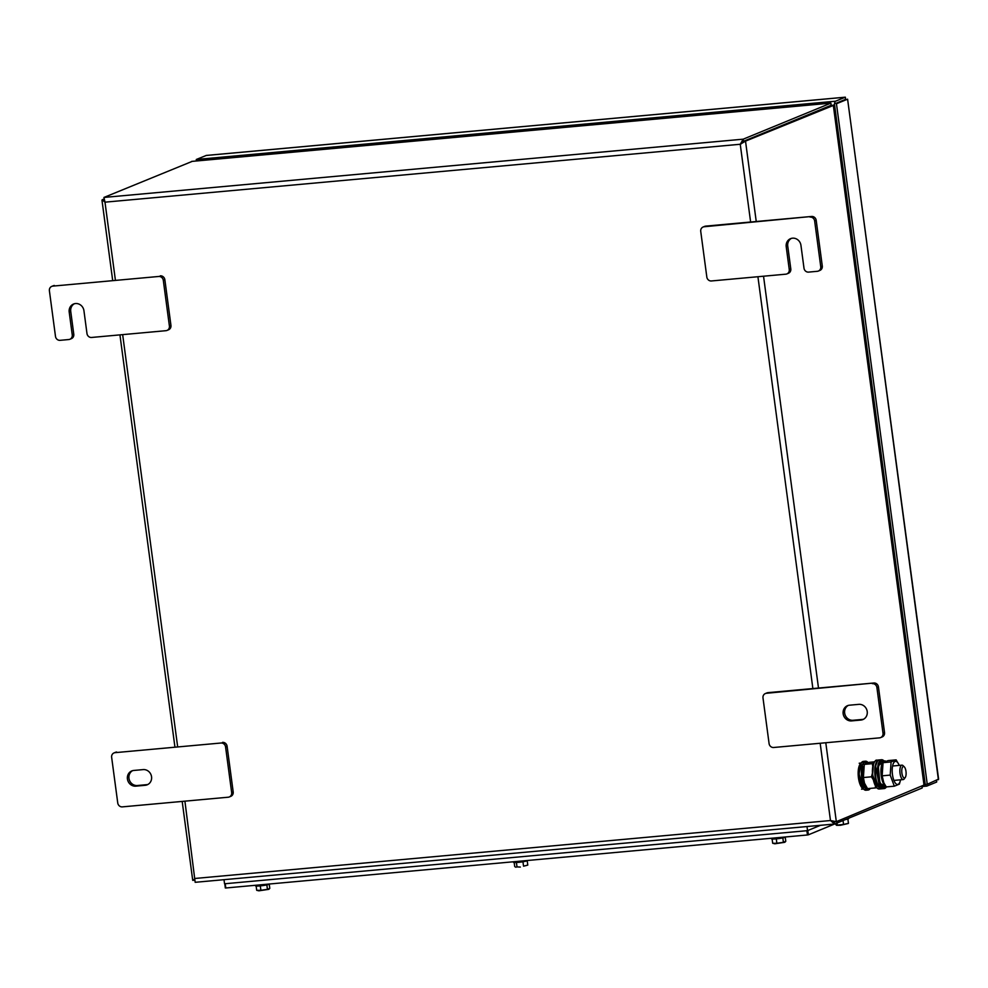 <?xml version="1.0" encoding="UTF-8"?>
<svg xmlns="http://www.w3.org/2000/svg" width="988" height="988" viewBox="0 0 988 988"><rect width="100%" height="100%" fill="white"/><g stroke="black" fill="none" stroke-linecap="round" stroke-linejoin="round"><path stroke-width="1.48" d="M103.641 199.193L102.221 199.774L104.987 202.169L103.95 197.439L743.211 139.172L743.495 141.309L831.106 105.296L830.822 103.16L743.211 139.172L740.247 144.26L745.52 141.136L833.6 105.346L924.274 784.929L836.33 821.67L830.476 820.534L834.588 824.004L922.187 787.992L922.236 786.349M743.495 141.309L741.012 143.952L743.507 141.321L833.279 105.061L924.076 785.596M103.95 197.439L192.203 161.377M921.989 786.46L922.187 787.992M184.917 801.169L195.167 882.309L834.403 824.041L834.304 821.868L832.76 821.312M832.723 821.3L835.762 821.769M750.621 222.016L740.247 144.26L741.506 143.322M103.765 199.638L101.962 200.132L112.644 280.172M820.176 743.26L830.476 820.534L195.229 878.443L193.031 880.308M182.187 801.416L192.722 880.357L194.957 880.147M831.266 105.247L830.871 103.123L191.561 161.427M74.335 303.761A7.966 7.361 -112.3 0 0 70.741 311.43L69.197 312.06A7.966 7.361 -112.3 0 1 73.544 304.032A7.966 7.361 -112.3 0 1 83.943 310.726L86.981 333.549A4.347 4.014 -112.3 0 0 91.575 337.464L165.959 330.684A4.347 4.014 -112.3 0 0 169.405 326.04L163.316 280.382A4.347 4.014 -112.3 0 0 158.722 276.467L52.846 286.112A4.347 4.014 -112.3 0 0 49.4 290.768L55.489 336.414A4.347 4.014 -112.3 0 0 60.083 340.329L68.79 339.539A4.347 4.014 -112.3 0 0 72.248 334.895L73.779 334.265A4.347 4.014 67.7 0 1 71.408 338.637L69.876 339.279M169.405 326.04L170.949 325.398L164.86 279.752L163.316 280.382M158.722 276.467L52.846 286.112M69.197 312.06L72.248 334.895M70.741 311.43L73.779 334.265M51.771 286.384L53.303 285.754A4.347 4.014 67.7 0 1 54.389 285.483M160.266 275.837A4.347 4.014 67.7 0 1 164.86 279.752M170.949 325.398A4.347 4.014 67.7 0 1 168.578 329.782L167.034 330.412M705.728 226.116L704.185 226.746A4.347 4.014 -112.3 0 0 703.11 227.005L704.642 226.376A4.347 4.014 67.7 0 1 705.728 226.116L811.605 216.458A4.347 4.014 67.7 0 1 816.199 220.373L822.288 266.031A4.347 4.014 67.7 0 1 819.917 270.416L818.385 271.045A4.347 4.014 -112.3 0 1 817.298 271.305L808.592 272.108A4.347 4.014 -112.3 0 1 803.997 268.193L800.947 245.357A7.966 7.361 67.7 0 0 790.548 238.664A7.966 7.361 67.7 0 0 786.213 246.704L787.745 246.074A7.966 7.361 67.7 0 1 791.339 238.404M786.213 246.704L789.251 269.526A4.347 4.014 -112.3 0 1 785.806 274.182L711.422 280.963A4.347 4.014 -112.3 0 1 706.828 277.048L700.739 231.39A4.347 4.014 -112.3 0 1 703.11 227.005M704.185 226.746L811.605 216.458M816.199 220.373L814.655 221.003L820.744 266.661L822.288 266.031M789.251 269.526L790.795 268.897L787.745 246.074M790.795 268.897A4.347 4.014 67.7 0 1 788.424 273.281L786.88 273.911M818.385 271.045A4.347 4.014 -112.3 0 0 820.744 266.661M814.655 221.003A4.347 4.014 -112.3 0 0 810.061 217.088M127.427 778.976A7.966 7.361 -112.3 0 0 135.85 786.152L145.224 785.287A7.966 7.361 -112.3 0 0 151.337 775.691A7.966 7.361 -112.3 0 0 143.137 769.603L133.751 770.455A7.966 7.361 -112.3 0 0 127.427 778.976M132.565 770.665A7.966 7.361 -112.3 0 0 137.381 785.522L146.767 784.657A7.966 7.361 -112.3 0 0 147.953 784.447M220.979 743.013L115.102 752.658A4.347 4.014 -112.3 0 0 111.644 757.302L117.745 802.96A4.347 4.014 -112.3 0 0 122.339 806.875L228.216 797.217A4.347 4.014 -112.3 0 0 231.661 792.574L225.573 746.916A4.347 4.014 -112.3 0 0 220.979 743.013L115.102 752.658M231.661 792.574L233.193 791.944L227.104 746.286L225.573 746.916M233.193 791.944A4.347 4.014 67.7 0 1 230.822 796.328L229.29 796.958M114.015 752.918L115.559 752.288A4.347 4.014 67.7 0 1 116.633 752.029M222.51 742.371A4.347 4.014 67.7 0 1 227.104 746.286M863.623 719.202A7.966 7.361 67.7 0 1 862.438 719.425L853.052 720.277A7.966 7.361 67.7 0 1 848.235 705.432M867.217 711.533A7.966 7.361 67.7 0 1 860.894 720.054L851.52 720.907A7.966 7.361 67.7 0 1 847.445 705.704A7.966 7.361 67.7 0 1 849.421 705.21L858.807 704.358A7.966 7.361 67.7 0 1 867.217 711.533M767.972 692.65L766.441 693.28A4.347 4.014 -112.3 0 0 765.354 693.551L766.898 692.921A4.347 4.014 67.7 0 1 767.972 692.65L873.849 683.004A4.347 4.014 67.7 0 1 878.443 686.919L884.532 732.577A4.347 4.014 67.7 0 1 882.161 736.949L880.629 737.591A4.347 4.014 -112.3 0 0 883 733.207L884.532 732.577M766.441 693.28L873.849 683.004M878.443 686.919L876.912 687.549L883 733.207M880.629 737.591A4.347 4.014 -112.3 0 1 879.555 737.851L773.678 747.496A4.347 4.014 -112.3 0 1 769.084 743.581L762.995 697.936A4.347 4.014 -112.3 0 1 765.354 693.551M876.912 687.549A4.347 4.014 -112.3 0 0 872.318 683.634M922.706 773.159L923.718 773.061L925.003 782.706A3.977 1.47 84.8 0 0 925.064 783.138M925.398 784.46A3.977 1.47 84.8 0 0 926.769 786.09A3.977 1.47 84.8 0 0 926.929 786.04L936.661 782.039L936.463 780.508M845.666 99.356L845.333 97.182L835.552 101.208A3.977 1.47 84.8 0 0 834.588 103.888M845.333 97.182L206.307 155.437L196.291 159.488L835.552 101.208M206.035 155.487L845.283 97.207L845.58 99.356L835.836 103.357A1.803 0.667 84.8 0 0 835.762 103.394M936.661 782.039L936.649 780.421M938.6 779.087L927.25 784.287L836.453 103.752L847.593 99.183L938.6 779.087M938.402 779.705L847.593 99.183L836.453 103.752M834.44 103.938L925.25 784.472L927.25 784.287M923.694 772.826L922.669 772.925M834.625 105.271A3.977 1.47 84.8 0 0 834.675 105.716L835.959 115.337L834.946 115.435M196.34 160.97L196.291 159.488M905.255 777.457L904.255 778.877A7.237 2.668 -95.2 0 1 903.254 779.569A7.237 2.668 -95.2 0 1 902.143 779.063A7.237 2.668 -95.2 0 1 899.907 769.701A7.237 2.668 -95.2 0 1 901.945 765.157A7.237 2.668 -95.2 0 1 903.044 765.638A7.237 2.668 -95.2 0 1 903.057 765.651L904.292 766.861A5.792 2.137 -95.2 0 1 904.304 766.873A5.792 2.137 -95.2 0 1 906.058 772.048A5.792 2.137 -95.2 0 1 905.255 777.457A5.792 2.137 -95.2 0 1 903.575 777.593A5.792 2.137 -95.2 0 1 901.785 770.109A5.792 2.137 -95.2 0 1 904.292 766.861M886.15 786.72A13.029 4.792 -95.2 0 1 885.433 786.312A13.029 4.792 -95.2 0 1 880.938 772.208A13.029 4.792 -95.2 0 1 884.668 760.908L881.988 761.155A13.029 4.792 84.8 0 0 878.258 772.455A13.029 4.792 84.8 0 0 882.753 786.559A13.029 4.792 84.8 0 0 884.346 787.103L887.026 786.856A13.029 4.792 -95.2 0 1 886.965 786.856M884.668 760.908A13.029 4.792 -95.2 0 1 885.94 761.242M884.038 760.97L878.258 765.885L879.888 783.262L886.409 786.917M863.154 788.708A13.029 4.792 -95.2 0 1 858.3 776.531A13.029 4.792 -95.2 0 1 860.758 763.489A13.029 4.792 -95.2 0 1 860.844 763.415M868.156 762.637L864.043 762.551C858.189 768.825 864.611 796.365 870.119 788.646L870.329 788.375M864.92 784.237A11.597 4.273 -95.2 0 1 864.796 783.978A11.597 4.273 -95.2 0 1 864.29 782.78A11.597 4.273 -95.2 0 1 863.314 767.762A11.597 4.273 -95.2 0 1 863.438 767.306M874.454 761.847L869.317 762.316L864.29 764.379L863.401 777.544L864.488 783.175L867.526 788.634L875.566 787.905L875.356 785.658M872.812 766.688L872.33 763.65L873.75 763.242M873.293 779.693L871.441 776.803L872.453 773.098M872.33 763.65L864.29 764.379M871.441 776.803L863.401 777.544M876.652 787.597L875.566 787.905M883.68 782.521A11.597 4.273 -95.2 0 1 883.556 782.261A11.597 4.273 -95.2 0 1 882.074 766.058A11.597 4.273 -95.2 0 1 882.21 765.601M882.161 775.827L883.815 782.829L886.285 786.917L894.325 786.189L890.2 775.098L891.09 761.933L896.128 759.871L888.076 760.599L883.05 762.674L882.161 775.827L890.2 775.098M900.55 779.816A11.597 4.273 -95.2 0 1 900.34 780.742A11.597 4.273 -95.2 0 1 898.092 784.349A11.597 4.273 -95.2 0 1 892.46 774.592A11.597 4.273 -95.2 0 1 895.042 761.476A11.597 4.273 -95.2 0 1 898.858 764.527A11.597 4.273 -95.2 0 1 899.228 765.391M900.34 780.742L899.364 784.126L894.325 786.189M891.09 761.933L883.05 762.674M896.128 759.871L898.734 764.267M837.095 131.577L838.12 131.478M837.281 132.997L838.306 132.898M837.478 126.699L836.824 126.909L837.515 126.958M837.663 135.875L838.689 135.776M837.824 137.048L838.812 136.64M838.726 136.072A6.657 0.704 172.4 0 1 837.713 136.196M838.849 136.962L837.824 137.06M850.273 222.559L849.248 222.658M921.656 757.574L920.532 756.907M921.112 753.535L920.1 753.634M920.927 752.103L919.902 752.201M920.915 752.016L919.89 752.09M920.742 750.682L919.717 750.769M908.108 663.763L909.121 663.664M909.281 664.85L908.256 664.949L909.244 664.541M909.17 663.973A6.657 0.704 172.4 0 1 908.145 664.084M920.705 750.46L919.68 750.547M224.004 879.691L224.548 883.778L807.542 830.636L820.485 825.313L807.801 830.525L808.369 834.811L807.443 834.971L225.795 887.99L224.819 883.754M894.473 799.378L808.369 834.811M807.443 834.971L806.875 830.698L225.215 883.717L225.795 887.99M807.542 830.636L806.998 826.548M847.815 823.584L848.457 823.325L847.877 818.99M848.457 823.325L843.554 824.449L843.036 820.559M843.554 824.449L837.244 825.066L836.972 823.053M837.244 825.066L836.601 825.326L835.687 823.584M848.272 823.498L840.467 825.276L836.577 825.326L835.823 824.572M845.345 819.608A7.237 0.753 -7.6 0 0 848.717 818.509L848.68 818.237M785.065 842.085L785.781 841.319L783.41 842.295L782.829 837.886M785.781 841.319L785.238 837.244M783.41 842.295L776.864 843.27L776.284 838.849M776.864 843.27L772.69 843.27L772.122 838.997M784.67 842.319L774.851 843.789L772.69 843.27M526.703 865.402L523.541 866.18L522.948 861.758M523.541 866.18L527.777 865.08L527.209 860.783M517.008 866.921L520.343 867.056L517.008 866.921L516.415 862.512M514.711 866.562L515.934 867.254L514.711 866.562L514.18 862.512M269.02 889.175L269.798 888.36L267.439 889.336L266.846 884.915M269.798 888.36L269.255 884.285M267.439 889.336L260.894 890.312L260.301 885.89M260.894 890.312L256.707 890.312L256.139 886.026M268.687 889.361L258.868 890.818L256.707 890.312M771.393 838.256L771.467 838.775A7.237 0.753 -7.6 0 0 776.074 838.874A7.237 0.753 -7.6 0 0 785.781 836.947M513.402 861.783L513.476 862.289A7.237 0.753 -7.6 0 0 518.083 862.388A7.237 0.753 -7.6 0 0 527.79 860.462M255.423 885.297L255.484 885.804A7.237 0.753 -7.6 0 0 260.103 885.903A7.237 0.753 -7.6 0 0 269.798 883.988M838.367 133.392L837.355 133.504M837.515 134.751A6.508 0.679 -7.6 0 0 838.54 134.64M837.404 133.899A6.508 0.679 -7.6 0 0 838.429 133.775M836.33 821.67L825.795 742.754M818.496 688.043L763.539 276.208M756.24 221.51L745.52 141.136L743.507 141.321M740.247 144.26L104.987 202.169L115.361 279.925M122.66 334.623L177.618 746.471M812.877 688.562L757.92 276.726M137.381 785.522L135.85 786.152M146.767 784.657L145.224 785.287M860.894 720.054L862.438 719.425M851.52 720.907L853.052 720.277M926.608 786.078L922.249 786.473M925.003 782.706L923.99 782.792M833.65 105.802L834.675 105.716M879.444 759.933C877.986 759.723 876.689 761.76 875.566 766.046C874.812 779.223 876.986 786.794 882.062 788.757A14.474 5.323 -95.2 0 1 878.554 786.065A14.474 5.323 -95.2 0 1 875.751 765.935A14.474 5.323 -95.2 0 1 879.444 759.933L881.58 759.735A14.474 5.323 -95.2 0 1 883.914 760.846M886.298 787.053A14.474 5.323 -95.2 0 1 884.211 788.572A14.474 5.323 -95.2 0 1 880.703 785.868A14.474 5.323 -95.2 0 1 877.887 765.737A14.474 5.323 -95.2 0 1 881.58 759.735L884.149 760.958M877.344 761.452L875.578 766.12L879.74 787.646M876.764 760.18C875.998 759.747 874.923 760.982 873.515 763.86C870.527 771.542 873.935 789.486 879.382 789.004A14.474 5.323 -95.2 0 1 874.8 784.077A14.474 5.323 -95.2 0 1 873.701 763.736A14.474 5.323 -95.2 0 1 876.764 760.18L878.9 759.982A14.474 5.323 -95.2 0 1 879.159 759.982M879.382 789.004L881.802 788.77A14.474 5.323 -95.2 0 1 881.531 788.807A14.474 5.323 -95.2 0 1 876.936 783.892A14.474 5.323 -95.2 0 1 875.85 763.539A14.474 5.323 -95.2 0 1 878.9 759.982L879.172 759.97M874.664 761.699L873.515 763.971L872.577 774.716L877.048 787.893M861.264 762.921L859.066 773.975L863.648 789.116M863.351 761.402L861.4 762.588C857.312 767.343 858.374 788.795 865.982 790.227A14.474 5.323 -95.2 0 1 859.684 778.877A14.474 5.323 -95.2 0 1 861.573 762.501A14.474 5.323 -95.2 0 1 863.351 761.402L865.5 761.205A14.474 5.323 -95.2 0 1 867.835 762.316M869.922 788.93A14.474 5.323 -95.2 0 1 868.131 790.03A14.474 5.323 -95.2 0 1 861.832 778.68A14.474 5.323 -95.2 0 1 863.71 762.304A14.474 5.323 -95.2 0 1 865.5 761.205L868.242 762.625M852.372 238.33L851.446 238.849A3.619 3.347 -112.3 0 0 852.36 238.256M851.582 232.39A3.619 3.347 -112.3 0 0 850.495 231.982M850.964 227.783L849.939 227.882M907.243 657.329L908.268 657.23M906.811 654.044L906.836 654.031A3.619 3.347 -112.3 0 0 907.762 653.439M906.984 647.572A3.619 3.347 -112.3 0 0 905.885 647.152M119.943 334.883L174.888 746.718M191.882 161.377L830.871 103.123M922.249 786.497L926.769 786.09M903.254 779.569L893.905 780.421M901.945 765.157L892.584 766.009M882.062 788.757L884.211 788.572L886.508 786.905M859.202 763.23L861.054 763.069M861.561 789.177L863.426 789.004M865.982 790.227L868.131 790.03L870.428 788.375M863.314 767.762L863.611 766.626M882.074 766.058L882.383 764.91M836.824 126.909L836.564 127.637M905.86 646.979L906.922 647.103M225.326 887.99L224.77 883.754"/></g></svg>

